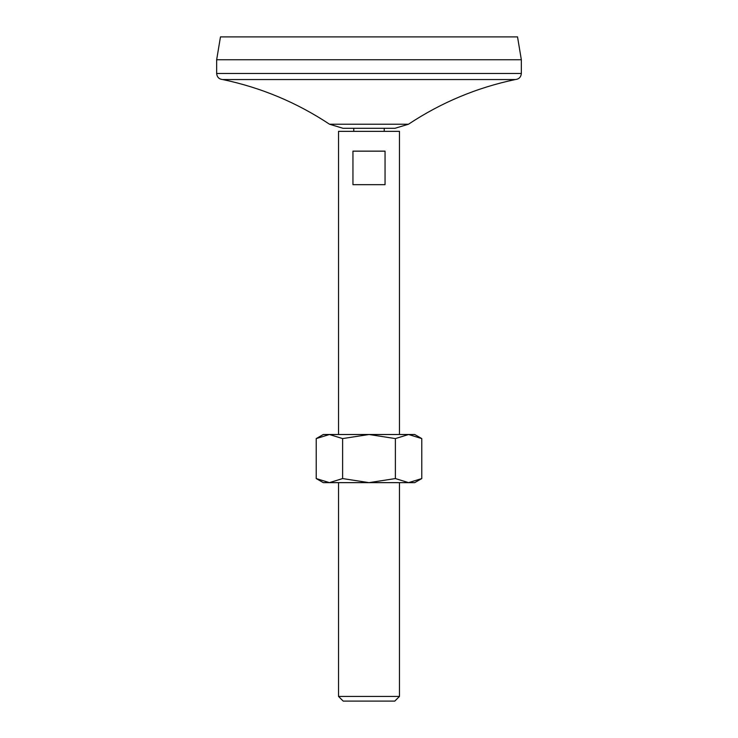 <?xml version="1.0" encoding="UTF-8"?>
<svg xmlns="http://www.w3.org/2000/svg" width="738" height="738" viewBox="0 0 738 738"><rect width="100%" height="100%" fill="white"/><g stroke="black" fill="none" stroke-linecap="round" stroke-linejoin="round"><path stroke-width="1.11" d="M342.616 438.584L342.616 478.565L329.425 482.643L316.224 478.565L316.224 438.584L329.425 434.507L342.616 438.584L369 434.507L395.384 438.584L408.575 434.507L421.776 438.584L421.776 478.565L408.575 482.643L395.384 478.565L395.384 438.584M316.224 438.584L323.299 434.507L414.701 434.507L421.776 438.584M342.616 478.565L369 482.643L395.384 478.565M329.508 124.215L343.013 128.301L394.987 128.301L408.492 124.215L329.508 124.215C296.768 102.517 261.187 87.628 222.756 79.556L515.244 79.556C476.813 87.628 441.223 102.517 408.492 124.215M353.77 128.301L353.77 131.355M338.53 434.507L338.53 131.355L399.47 131.355L399.47 434.507M385.051 184.666L385.051 151.152L352.949 151.152L352.949 184.666L385.051 184.666M338.53 696.432L399.47 696.432L394.793 701.1L343.207 701.1L338.53 696.432L338.53 482.643M521.342 59.75L216.658 59.75L220.468 36.9L517.532 36.9L521.342 59.75L521.342 73.459C520.982 77.158 518.943 79.197 515.244 79.556M216.658 59.75L216.658 73.459L521.342 73.459M222.756 79.556C219.057 79.197 217.018 77.167 216.658 73.459M316.224 478.565L323.299 482.643L414.701 482.643L421.776 478.565M384.23 128.301L384.23 131.355M399.47 482.643L399.47 696.432"/></g></svg>
